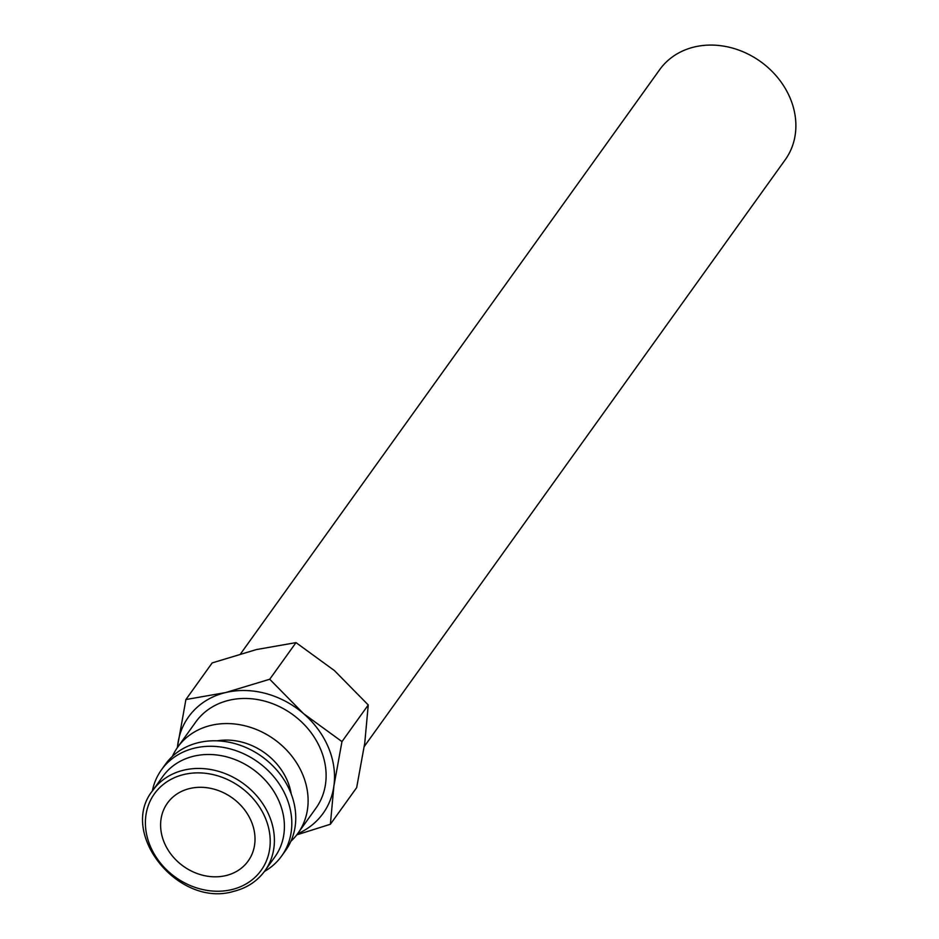 <?xml version="1.0" encoding="UTF-8"?>
<svg xmlns="http://www.w3.org/2000/svg" width="939" height="939" viewBox="0 0 939 939"><rect width="100%" height="100%" fill="white"/><g stroke="black" fill="none" stroke-linecap="round" stroke-linejoin="round"><path stroke-width="1.41" d="M172.436 756.341A73.946 62.561 35.7 0 1 177.741 747.104A73.946 62.561 35.7 0 1 243.084 725.366A73.946 62.561 35.7 0 1 302.687 774.511A73.946 62.561 35.7 0 1 297.921 833.316A73.946 62.561 35.7 0 1 290.867 841.309M297.921 833.316L315.927 808.209A73.946 62.561 -144.3 0 0 320.692 749.404A73.946 62.561 -144.3 0 0 261.101 700.259A73.946 62.561 -144.3 0 0 195.758 721.997L177.741 747.104M217.144 740.836A59.603 50.424 35.7 0 1 287.522 781.142A59.603 50.424 35.7 0 1 291.231 793.983M152.341 791.049A73.946 62.561 35.7 0 1 161.449 769.827L165.393 764.323A73.946 62.561 35.7 0 1 230.736 742.585A73.946 62.561 35.7 0 1 290.327 791.73A73.946 62.561 35.7 0 1 285.562 850.534L281.618 856.039A73.946 62.561 35.7 0 1 264.434 871.462M161.449 769.827A73.946 62.561 35.7 0 1 226.792 748.078A73.946 62.561 35.7 0 1 286.383 797.223A73.946 62.561 35.7 0 1 281.618 856.039M162.811 776.447A68.981 58.359 35.7 0 1 223.764 756.165A68.981 58.359 35.7 0 1 279.353 802.012A68.981 58.359 35.7 0 1 274.904 856.873L264.892 870.84A68.981 58.359 35.7 0 0 269.34 815.979A68.981 58.359 35.7 0 0 183.563 770.203A68.981 58.359 35.7 0 0 152.787 790.415L162.811 776.447M177.412 747.573A82.785 70.026 35.7 0 1 177.811 744.075A82.785 70.026 35.7 0 1 225.513 692.595L185.899 699.543L212.179 662.911L256.394 649.565L296.008 642.616L334.425 670.587L368.252 704.966L364.755 743.089L356.667 787.621L330.387 824.254L333.873 786.131A82.785 70.026 35.7 0 1 297.581 833.785M185.899 699.543L177.307 747.714M341.972 741.61L303.543 713.628A82.785 70.026 35.7 0 1 328.439 747.526A82.785 70.026 35.7 0 1 333.873 786.131L341.972 741.61L368.252 704.966M240.642 653.755L659.683 69.662A77.256 65.354 35.7 0 1 727.948 46.95A77.256 65.354 35.7 0 1 790.215 98.302A77.256 65.354 35.7 0 1 785.239 159.736L364.262 746.517M164.255 842.6A49.673 42.02 35.7 0 1 167.447 803.103A49.673 42.02 35.7 0 1 211.334 788.502A49.673 42.02 35.7 0 1 251.37 821.508A49.673 42.02 35.7 0 1 248.166 861.016A49.673 42.02 35.7 0 1 204.279 875.618A49.673 42.02 35.7 0 1 164.255 842.6M225.513 692.595A82.785 70.026 35.7 0 1 303.543 713.628L269.728 679.249L225.513 692.595M296.759 834.865L330.387 824.254M269.728 679.249L296.008 642.616M231.874 889.573A65.671 55.554 35.7 0 1 150.217 846.004A65.671 55.554 35.7 0 1 183.751 774.534A65.671 55.554 35.7 0 1 265.397 818.115A65.671 55.554 35.7 0 1 231.874 889.573M264.892 870.84C257.286 881.216 246.887 888.048 233.682 891.357C178.527 908.177 117.927 832.975 152.787 790.415"/></g></svg>
